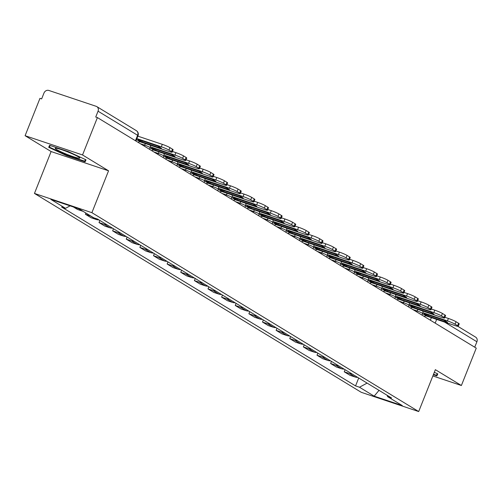 <?xml version="1.0" encoding="UTF-8"?>
<svg xmlns="http://www.w3.org/2000/svg" width="502" height="502" viewBox="0 0 502 502"><rect width="100%" height="100%" fill="white"/><g stroke="black" fill="none" stroke-linecap="round" stroke-linejoin="round"><path stroke-width="0.75" d="M82.535 154.961L25.1 135.709L51.122 151.548L34.456 193.433L361.258 392.313L418.693 411.558L91.891 212.685L108.557 170.799L82.535 154.961L97.407 117.587L476.26 348.137L461.382 385.511L435.359 369.673L418.693 411.558M25.1 135.709L39.972 98.336L41.647 98.894L43.963 93.077A4.06 3.508 -58.7 0 1 48.807 90.442L96.196 106.324A4.06 3.508 -58.7 0 1 96.811 106.606L136.375 130.683A4.06 3.508 121.3 0 1 137.611 135.276L98.047 111.199A4.06 3.508 -58.7 0 0 96.811 106.606M457.899 326.35L475.664 337.162A4.06 3.508 121.3 0 1 476.9 341.755L444.534 322.058M474.729 347.208L476.9 341.755M432.862 375.954L461.382 385.511M98.047 111.199L95.731 117.022L97.407 117.587M73.374 206.956L77.534 209.485L82.642 211.198A9.343 8.076 -58.7 0 0 83.087 211.329M90.944 216.111A9.343 8.076 121.3 0 1 90.498 215.979L85.396 214.266L91.157 217.774L96.265 219.487A9.343 8.076 -58.7 0 0 98.875 219.863M85.886 213.036L85.396 214.266M106.731 224.645A9.343 8.076 121.3 0 1 104.127 224.268L99.019 222.562L104.78 226.069L109.888 227.776A9.343 8.076 -58.7 0 0 112.498 228.153M99.854 220.46L99.019 222.562M120.355 232.934A9.343 8.076 121.3 0 1 117.75 232.564L112.643 230.851L118.403 234.359L123.511 236.072A9.343 8.076 -58.7 0 0 126.121 236.442M113.477 228.749L112.643 230.851M133.978 241.224A9.343 8.076 121.3 0 1 131.373 240.853L126.266 239.14L132.032 242.648L137.134 244.361A9.343 8.076 -58.7 0 0 139.744 244.731M127.1 237.038L126.266 239.14M147.607 249.519A9.343 8.076 121.3 0 1 144.996 249.143L139.889 247.43L145.655 250.937L150.763 252.65A9.343 8.076 -58.7 0 0 153.367 253.027M140.723 245.334L139.889 247.43M161.23 257.808A9.343 8.076 121.3 0 1 158.619 257.438L153.512 255.725L159.278 259.233L164.386 260.946A9.343 8.076 -58.7 0 0 166.99 261.316M154.352 253.623L153.512 255.725M174.853 266.098A9.343 8.076 121.3 0 1 172.242 265.727L167.135 264.014L172.901 267.522L178.009 269.235A9.343 8.076 -58.7 0 0 180.613 269.605M167.975 261.912L167.135 264.014M188.476 274.393A9.343 8.076 121.3 0 1 185.865 274.017L180.764 272.304L186.524 275.811L191.632 277.524A9.343 8.076 -58.7 0 0 194.243 277.901M181.598 270.202L180.764 272.304M202.099 282.682A9.343 8.076 121.3 0 1 199.495 282.306L194.387 280.599L200.147 284.107L205.255 285.814A9.343 8.076 -58.7 0 0 207.866 286.19M195.222 278.497L194.387 280.599M215.722 290.972A9.343 8.076 121.3 0 1 213.118 290.602L208.01 288.888L213.77 292.396L218.878 294.109A9.343 8.076 -58.7 0 0 221.489 294.479M208.845 286.786L208.01 288.888M229.345 299.261A9.343 8.076 121.3 0 1 226.741 298.891L221.633 297.178L227.4 300.685L232.501 302.399A9.343 8.076 -58.7 0 0 235.112 302.769M222.468 295.076L221.633 297.178M242.974 307.557A9.343 8.076 121.3 0 1 240.364 307.18L235.256 305.467L241.023 308.975L246.131 310.688A9.343 8.076 -58.7 0 0 248.735 311.064M236.091 303.371L235.256 305.467M256.597 315.846A9.343 8.076 121.3 0 1 253.987 315.469L248.879 313.763L254.646 317.27L259.754 318.977A9.343 8.076 -58.7 0 0 262.358 319.354M249.72 311.66L248.879 313.763M270.22 324.135A9.343 8.076 121.3 0 1 267.61 323.765L262.502 322.052L268.269 325.56L273.377 327.273A9.343 8.076 -58.7 0 0 275.981 327.643M263.343 319.95L262.502 322.052M283.843 332.424A9.343 8.076 121.3 0 1 281.233 332.054L276.131 330.341L281.892 333.849L287 335.562A9.343 8.076 -58.7 0 0 289.61 335.932M276.966 328.239L276.131 330.341M297.466 340.72A9.343 8.076 121.3 0 1 294.862 340.343L289.754 338.63L295.515 342.138L300.623 343.851A9.343 8.076 -58.7 0 0 303.233 344.228M290.589 336.535L289.754 338.63M311.089 349.009A9.343 8.076 121.3 0 1 308.485 348.639L303.377 346.926L309.138 350.434L314.246 352.147A9.343 8.076 -58.7 0 0 316.856 352.517M304.212 344.824L303.377 346.926M324.719 357.298A9.343 8.076 121.3 0 1 322.108 356.928L317 355.215L322.767 358.723L327.869 360.436A9.343 8.076 -58.7 0 0 330.479 360.806M317.835 353.113L317 355.215M338.342 365.594A9.343 8.076 121.3 0 1 335.731 365.218L330.623 363.504L336.39 367.012L341.498 368.725A9.343 8.076 -58.7 0 0 344.102 369.102M331.458 361.402L330.623 363.504M351.965 373.883A9.343 8.076 121.3 0 1 349.354 373.507L344.246 371.8L350.013 375.308L355.121 377.015A9.343 8.076 -58.7 0 0 357.725 377.391M345.087 369.698L344.246 371.8M70.092 205.851L65.53 208.336L50.853 199.407L78.983 208.832L93.661 217.761L97.595 219.085L391.554 397.979L387.619 396.655L402.29 405.585L374.166 396.16L359.488 387.23L367.1 383.095M65.53 208.336L61.595 207.019L355.554 385.912L359.488 387.23M34.456 193.433L91.891 212.685M51.122 151.548L108.557 170.799M85.108 161.832L86.011 159.824L68.253 151.573L49.598 145.316L48.694 147.318L66.452 155.576L85.108 161.832L85.924 159.787M433.351 374.724L436.884 375.904L437.788 373.902L434.318 372.289M358.71 377.987L355.554 385.912M387.092 395.256L387.619 396.655M379.029 390.349L374.166 396.16M85.44 159.561L84.706 161.198L66.628 155.137L66.452 155.576M437.7 373.864L436.884 375.904M139.267 140.46A12.594 1.217 21.7 0 1 138 139.487L157.446 146.007A12.594 1.217 -158.3 0 1 161.462 148.448L142.016 141.934A12.594 1.217 21.7 0 1 139.267 140.46M138.157 142.38A2.435 2.108 121.3 0 1 140.303 141.871L169.105 151.522A6.093 0.59 -158.3 0 0 172.148 152.181A6.093 0.59 -158.3 0 0 171.508 151.61L168.973 150.073A6.093 0.59 -158.3 0 0 161.33 146.791L162.303 144.35L137.837 136.155M136.864 138.596L161.33 146.791M162.303 144.35A6.093 0.59 21.7 0 1 169.946 147.632L168.973 150.073M171.508 151.61L172.481 149.169L169.946 147.632M172.481 149.169A6.093 0.59 21.7 0 1 173.121 149.74L172.148 152.181M142.016 141.934L142.399 140.962M57.146 148.385A13.203 1.28 -158.3 0 0 55.49 148.184A13.203 1.28 -158.3 0 0 62.869 152.646A13.203 1.28 -158.3 0 0 77.86 158.017A13.203 1.28 -158.3 0 0 79.674 157.81A13.203 1.28 -158.3 0 0 70.154 152.897A13.203 1.28 -158.3 0 0 57.146 148.385M66.628 155.137L49.422 147.142L50.162 145.505M50.087 145.48L49.422 147.142M437.223 373.639L436.483 375.276L433.527 374.285M152.89 148.749A12.594 1.217 21.7 0 1 151.623 147.776L171.069 154.296A12.594 1.217 -158.3 0 1 175.085 156.743L155.639 150.224A12.594 1.217 21.7 0 1 152.89 148.749M151.78 150.675A2.435 2.108 121.3 0 1 153.932 150.161L182.728 159.818A6.093 0.59 -158.3 0 0 185.771 160.471A6.093 0.59 -158.3 0 0 185.131 159.906L182.602 158.362A6.093 0.59 -158.3 0 0 174.953 155.087L175.926 152.646L172.431 151.472M150.399 146.854L174.953 155.087M175.926 152.646A6.093 0.59 21.7 0 1 183.569 155.921L182.602 158.362M185.131 159.906L186.104 157.465L183.569 155.921M186.104 157.465A6.093 0.59 21.7 0 1 186.744 158.03L185.771 160.471M155.639 150.224L156.022 149.251M166.513 157.044A12.594 1.217 21.7 0 1 165.246 156.066L184.692 162.585A12.594 1.217 -158.3 0 1 188.714 165.032L169.262 158.513A12.594 1.217 21.7 0 1 166.513 157.044M165.403 158.965A2.435 2.108 121.3 0 1 167.555 158.456L196.351 168.107A6.093 0.59 -158.3 0 0 199.394 168.766A6.093 0.59 -158.3 0 0 198.754 168.195L196.226 166.651A6.093 0.59 -158.3 0 0 188.583 163.376L189.549 160.935L186.054 159.761M164.022 155.143L188.583 163.376M189.549 160.935A6.093 0.59 21.7 0 1 197.198 164.21L196.226 166.651M198.754 168.195L199.727 165.754L197.198 164.21M199.727 165.754A6.093 0.59 21.7 0 1 200.367 166.325L199.394 168.766M169.262 158.513L169.651 157.546M180.136 165.334A12.594 1.217 21.7 0 1 178.869 164.361L198.315 170.881A12.594 1.217 -158.3 0 1 202.337 173.322L182.885 166.802A12.594 1.217 21.7 0 1 180.136 165.334M179.026 167.254A2.435 2.108 121.3 0 1 181.178 166.746L209.974 176.397A6.093 0.59 -158.3 0 0 213.017 177.055A6.093 0.59 -158.3 0 0 212.377 176.484L209.849 174.947A6.093 0.59 -158.3 0 0 202.206 171.665L203.178 169.224L199.677 168.051M177.645 163.439L202.206 171.665M203.178 169.224A6.093 0.59 21.7 0 1 210.821 172.506L209.849 174.947M212.377 176.484L213.35 174.043L210.821 172.506M213.35 174.043A6.093 0.59 21.7 0 1 213.99 174.614L213.017 177.055M182.885 166.802L183.274 165.836M193.759 173.623A12.594 1.217 21.7 0 1 192.492 172.65L211.944 179.17A12.594 1.217 -158.3 0 1 215.96 181.611L196.508 175.098A12.594 1.217 21.7 0 1 193.759 173.623M192.649 175.543A2.435 2.108 121.3 0 1 194.801 175.035L223.603 184.686A6.093 0.59 -158.3 0 0 226.64 185.345A6.093 0.59 -158.3 0 0 226.007 184.78L223.472 183.236A6.093 0.59 -158.3 0 0 215.829 179.961L216.801 177.513L213.3 176.346M191.275 171.728L215.829 179.961M216.801 177.513A6.093 0.59 21.7 0 1 224.444 180.795L223.472 183.236M226.007 184.78L226.973 182.333L224.444 180.795M226.973 182.333A6.093 0.59 21.7 0 1 227.613 182.904L226.64 185.345M196.508 175.098L196.897 174.125M207.382 181.919A12.594 1.217 21.7 0 1 206.115 180.94L225.567 187.459A12.594 1.217 -158.3 0 1 229.583 189.907L210.137 183.387A12.594 1.217 21.7 0 1 207.382 181.919M206.272 183.839A2.435 2.108 121.3 0 1 208.424 183.324L237.226 192.981A6.093 0.59 -158.3 0 0 240.263 193.64A6.093 0.59 -158.3 0 0 239.63 193.069L237.095 191.526A6.093 0.59 -158.3 0 0 229.452 188.25L230.424 185.809L226.923 184.636M204.898 180.017L229.452 188.25M230.424 185.809A6.093 0.59 21.7 0 1 238.067 189.085L237.095 191.526M239.63 193.069L240.602 190.628L238.067 189.085M240.602 190.628A6.093 0.59 21.7 0 1 241.236 191.193L240.263 193.64M210.137 183.387L210.52 182.414M221.012 190.208A12.594 1.217 21.7 0 1 219.738 189.235L239.19 195.749A12.594 1.217 -158.3 0 1 243.206 198.196L223.76 191.676A12.594 1.217 21.7 0 1 221.012 190.208M219.901 192.128A2.435 2.108 121.3 0 1 222.047 191.62L250.849 201.271A6.093 0.59 -158.3 0 0 253.893 201.929A6.093 0.59 -158.3 0 0 253.253 201.358L250.718 199.815A6.093 0.59 -158.3 0 0 243.075 196.539L244.047 194.098L240.552 192.925M218.521 188.313L243.075 196.539M244.047 194.098A6.093 0.59 21.7 0 1 251.69 197.374L250.718 199.815M253.253 201.358L254.225 198.917L251.69 197.374M254.225 198.917A6.093 0.59 21.7 0 1 254.859 199.489L253.893 201.929M223.76 191.676L224.143 190.71M234.635 198.497A12.594 1.217 21.7 0 1 233.367 197.524L252.813 204.044A12.594 1.217 -158.3 0 1 256.829 206.485L237.383 199.965A12.594 1.217 21.7 0 1 234.635 198.497M233.524 200.417A2.435 2.108 121.3 0 1 235.67 199.909L264.472 209.56A6.093 0.59 -158.3 0 0 267.516 210.219A6.093 0.59 -158.3 0 0 266.876 209.648L264.341 208.11A6.093 0.59 -158.3 0 0 256.698 204.829L257.67 202.388L254.175 201.214M232.144 196.602L256.698 204.829M257.67 202.388A6.093 0.59 21.7 0 1 265.313 205.669L264.341 208.11M266.876 209.648L267.848 207.207L265.313 205.669M267.848 207.207A6.093 0.59 21.7 0 1 268.488 207.778L267.516 210.219M237.383 199.965L237.766 198.999M248.258 206.786A12.594 1.217 21.7 0 1 246.99 205.814L266.436 212.333A12.594 1.217 -158.3 0 1 270.452 214.774L251.006 208.261A12.594 1.217 21.7 0 1 248.258 206.786M247.147 208.713A2.435 2.108 121.3 0 1 249.299 208.198L278.095 217.849A6.093 0.59 -158.3 0 0 281.139 218.508A6.093 0.59 -158.3 0 0 280.499 217.943L277.97 216.4A6.093 0.59 -158.3 0 0 270.327 213.124L271.293 210.683L267.798 209.51M245.767 204.891L270.327 213.124M271.293 210.683A6.093 0.59 21.7 0 1 278.936 213.959L277.97 216.4M280.499 217.943L281.471 215.502L278.936 213.959M281.471 215.502A6.093 0.59 21.7 0 1 282.111 216.067L281.139 218.508M251.006 208.261L251.389 207.288M261.881 215.082A12.594 1.217 21.7 0 1 260.613 214.103L280.06 220.623A12.594 1.217 -158.3 0 1 284.082 223.07L264.629 216.55A12.594 1.217 21.7 0 1 261.881 215.082M260.77 217.002A2.435 2.108 121.3 0 1 262.922 216.487L291.718 226.145A6.093 0.59 -158.3 0 0 294.762 226.804A6.093 0.59 -158.3 0 0 294.122 226.233L291.593 224.689A6.093 0.59 -158.3 0 0 283.95 221.413L284.923 218.972L281.421 217.799M259.39 213.181L283.95 221.413M284.923 218.972A6.093 0.59 21.7 0 1 292.566 222.248L291.593 224.689M294.122 226.233L295.094 223.792L292.566 222.248M295.094 223.792A6.093 0.59 21.7 0 1 295.734 224.363L294.762 226.804M264.629 216.55L265.018 215.584M275.504 223.371A12.594 1.217 21.7 0 1 274.236 222.399L293.683 228.912A12.594 1.217 -158.3 0 1 297.705 231.359L278.252 224.84A12.594 1.217 21.7 0 1 275.504 223.371M274.393 225.291A2.435 2.108 121.3 0 1 276.546 224.783L305.348 234.434A6.093 0.59 -158.3 0 0 308.385 235.093A6.093 0.59 -158.3 0 0 307.745 234.522L305.216 232.984A6.093 0.59 -158.3 0 0 297.573 229.703L298.546 227.262L295.044 226.088M273.019 221.476L297.573 229.703M298.546 227.262A6.093 0.59 21.7 0 1 306.189 230.537L305.216 232.984M307.745 234.522L308.717 232.081L306.189 230.537M308.717 232.081A6.093 0.59 21.7 0 1 309.357 232.652L308.385 235.093M278.252 224.84L278.641 223.873M289.127 231.66A12.594 1.217 21.7 0 1 287.859 230.688L307.312 237.208A12.594 1.217 -158.3 0 1 311.328 239.649L291.875 233.135A12.594 1.217 21.7 0 1 289.127 231.66M288.016 233.581A2.435 2.108 121.3 0 1 290.169 233.072L318.971 242.723A6.093 0.59 -158.3 0 0 322.008 243.382A6.093 0.59 -158.3 0 0 321.374 242.811L318.839 241.274A6.093 0.59 -158.3 0 0 311.196 237.992L312.169 235.551L308.667 234.384M286.642 229.765L311.196 237.992M312.169 235.551A6.093 0.59 21.7 0 1 319.812 238.833L318.839 241.274M321.374 242.811L322.34 240.37L319.812 238.833M322.34 240.37A6.093 0.59 21.7 0 1 322.981 240.941L322.008 243.382M291.875 233.135L292.264 232.162M302.75 239.95A12.594 1.217 21.7 0 1 301.482 238.977L320.935 245.497A12.594 1.217 -158.3 0 1 324.951 247.944L305.505 241.424A12.594 1.217 21.7 0 1 302.75 239.95M301.639 241.876A2.435 2.108 121.3 0 1 303.792 241.362L332.594 251.019A6.093 0.59 -158.3 0 0 335.631 251.671A6.093 0.59 -158.3 0 0 334.997 251.107L332.462 249.563A6.093 0.59 -158.3 0 0 324.819 246.287L325.792 243.846L322.29 242.673M300.265 238.055L324.819 246.287M325.792 243.846A6.093 0.59 21.7 0 1 333.435 247.122L332.462 249.563M334.997 251.107L335.97 248.666L333.435 247.122M335.97 248.666A6.093 0.59 21.7 0 1 336.604 249.23L335.631 251.671M305.505 241.424L305.887 240.452M316.379 248.245A12.594 1.217 21.7 0 1 315.112 247.266L334.558 253.786A12.594 1.217 -158.3 0 1 338.574 256.233L319.128 249.714A12.594 1.217 21.7 0 1 316.379 248.245M315.269 250.165A2.435 2.108 121.3 0 1 317.415 249.657L346.217 259.308A6.093 0.59 -158.3 0 0 349.26 259.967A6.093 0.59 -158.3 0 0 348.62 259.396L346.085 257.852A6.093 0.59 -158.3 0 0 338.442 254.577L339.415 252.136L335.92 250.962M313.888 246.344L338.442 254.577M339.415 252.136A6.093 0.59 21.7 0 1 347.058 255.411L346.085 257.852M348.62 259.396L349.593 256.955L347.058 255.411M349.593 256.955A6.093 0.59 21.7 0 1 350.227 257.526L349.26 259.967M319.128 249.714L319.51 248.747M330.002 256.535A12.594 1.217 21.7 0 1 328.735 255.562L348.181 262.082A12.594 1.217 -158.3 0 1 352.197 264.523L332.751 258.003A12.594 1.217 21.7 0 1 330.002 256.535M328.892 258.455A2.435 2.108 121.3 0 1 331.038 257.946L359.84 267.597A6.093 0.59 -158.3 0 0 362.883 268.256A6.093 0.59 -158.3 0 0 362.243 267.685L359.708 266.148A6.093 0.59 -158.3 0 0 352.065 262.866L353.038 260.425L349.543 259.252M327.511 254.639L352.065 262.866M353.038 260.425A6.093 0.59 21.7 0 1 360.681 263.707L359.708 266.148M362.243 267.685L363.216 265.244L360.681 263.707M363.216 265.244A6.093 0.59 21.7 0 1 363.856 265.815L362.883 268.256M332.751 258.003L333.133 257.037M343.625 264.824A12.594 1.217 21.7 0 1 342.358 263.851L361.804 270.371A12.594 1.217 -158.3 0 1 365.82 272.812L346.374 266.298A12.594 1.217 21.7 0 1 343.625 264.824M342.515 266.744A2.435 2.108 121.3 0 1 344.667 266.236L373.463 275.887A6.093 0.59 -158.3 0 0 376.506 276.546A6.093 0.59 -158.3 0 0 375.866 275.981L373.337 274.437A6.093 0.59 -158.3 0 0 365.694 271.162L366.661 268.714L363.166 267.547M341.134 262.929L365.694 271.162M366.661 268.714A6.093 0.59 21.7 0 1 374.304 271.996L373.337 274.437M375.866 275.981L376.839 273.534L374.304 271.996M376.839 273.534A6.093 0.59 21.7 0 1 377.479 274.105L376.506 276.546M346.374 266.298L346.763 265.326M357.248 273.119A12.594 1.217 21.7 0 1 355.981 272.14L375.427 278.66A12.594 1.217 -158.3 0 1 379.449 281.107L359.997 274.588A12.594 1.217 21.7 0 1 357.248 273.119M356.138 275.04A2.435 2.108 121.3 0 1 358.29 274.525L387.086 284.182A6.093 0.59 -158.3 0 0 390.129 284.841A6.093 0.59 -158.3 0 0 389.489 284.27L386.96 282.726A6.093 0.59 -158.3 0 0 379.317 279.451L380.29 277.01L376.789 275.836M354.757 271.218L379.317 279.451M380.29 277.01A6.093 0.59 21.7 0 1 387.933 280.285L386.96 282.726M389.489 284.27L390.462 281.829L387.933 280.285M390.462 281.829A6.093 0.59 21.7 0 1 391.102 282.394L390.129 284.841M359.997 274.588L360.386 273.615M370.871 281.409A12.594 1.217 21.7 0 1 369.604 280.436L389.056 286.949A12.594 1.217 -158.3 0 1 393.072 289.397L373.62 282.877A12.594 1.217 21.7 0 1 370.871 281.409M369.761 283.329A2.435 2.108 121.3 0 1 371.913 282.821L400.715 292.471A6.093 0.59 -158.3 0 0 403.752 293.13A6.093 0.59 -158.3 0 0 403.119 292.559L400.583 291.016A6.093 0.59 -158.3 0 0 392.94 287.74L393.913 285.299L390.412 284.126M368.386 279.514L392.94 287.74M393.913 285.299A6.093 0.59 21.7 0 1 401.556 288.575L400.583 291.016M403.119 292.559L404.085 290.118L401.556 288.575M404.085 290.118A6.093 0.59 21.7 0 1 404.725 290.689L403.752 293.13M373.62 282.877L374.009 281.911M384.494 289.698A12.594 1.217 21.7 0 1 383.227 288.725L402.679 295.245A12.594 1.217 -158.3 0 1 406.695 297.686L387.249 291.166A12.594 1.217 21.7 0 1 384.494 289.698M383.384 291.618A2.435 2.108 121.3 0 1 385.536 291.11L414.338 300.761A6.093 0.59 -158.3 0 0 417.375 301.42A6.093 0.59 -158.3 0 0 416.742 300.849L414.206 299.311A6.093 0.59 -158.3 0 0 406.564 296.029L407.536 293.588L404.035 292.415M382.009 287.803L406.564 296.029M407.536 293.588A6.093 0.59 21.7 0 1 415.179 296.87L414.206 299.311M416.742 300.849L417.714 298.408L415.179 296.87M417.714 298.408A6.093 0.59 21.7 0 1 418.348 298.979L417.375 301.42M387.249 291.166L387.632 290.2M398.117 297.987A12.594 1.217 21.7 0 1 396.85 297.015L416.302 303.534A12.594 1.217 -158.3 0 1 420.318 305.975L400.872 299.462A12.594 1.217 21.7 0 1 398.117 297.987M397.007 299.907A2.435 2.108 121.3 0 1 399.159 299.399L427.961 309.05A6.093 0.59 -158.3 0 0 431.005 309.709A6.093 0.59 -158.3 0 0 430.365 309.144L427.829 307.6A6.093 0.59 -158.3 0 0 420.187 304.325L421.159 301.884L417.664 300.711M395.632 296.092L420.187 304.325M421.159 301.884A6.093 0.59 21.7 0 1 428.802 305.16L427.829 307.6M430.365 309.144L431.337 306.703L428.802 305.16M431.337 306.703A6.093 0.59 21.7 0 1 431.971 307.268L431.005 309.709M400.872 299.462L401.255 298.489M411.747 306.283A12.594 1.217 21.7 0 1 410.479 305.304L429.925 311.824A12.594 1.217 -158.3 0 1 433.941 314.271L414.495 307.751A12.594 1.217 21.7 0 1 411.747 306.283M410.636 308.203A2.435 2.108 121.3 0 1 412.782 307.688L441.584 317.346A6.093 0.59 -158.3 0 0 444.628 318.004A6.093 0.59 -158.3 0 0 443.988 317.433L441.453 315.89A6.093 0.59 -158.3 0 0 433.81 312.614L434.782 310.173L431.287 309M409.255 304.381L433.81 312.614M434.782 310.173A6.093 0.59 21.7 0 1 442.425 313.449L441.453 315.89M443.988 317.433L444.96 314.992L442.425 313.449M444.96 314.992A6.093 0.59 21.7 0 1 445.6 315.563L444.628 318.004M414.495 307.751L414.878 306.785M425.37 314.572A12.594 1.217 21.7 0 1 424.102 313.599L443.548 320.113A12.594 1.217 -158.3 0 1 447.564 322.56L428.118 316.04A12.594 1.217 21.7 0 1 425.37 314.572M424.259 316.492A2.435 2.108 121.3 0 1 426.411 315.984L455.207 325.635A6.093 0.59 -158.3 0 0 458.251 326.294A6.093 0.59 -158.3 0 0 457.611 325.723L455.082 324.185A6.093 0.59 -158.3 0 0 447.433 320.903L448.405 318.463L444.91 317.289M422.879 312.677L447.433 320.903M448.405 318.463A6.093 0.59 21.7 0 1 456.048 321.738L455.082 324.185M457.611 325.723L458.583 323.282L456.048 321.738M458.583 323.282A6.093 0.59 21.7 0 1 459.223 323.853L458.251 326.294M428.118 316.04L428.501 315.074M422.006 315.124L422.646 313.524A4.06 0.395 -158.3 0 0 422.22 313.141A4.06 0.395 -158.3 0 0 417.124 310.958L412.763 309.496M416.742 311.918L417.124 310.958A4.06 2.008 -71.5 0 1 417.953 309.427M408.383 306.835L409.023 305.235A4.06 0.395 -158.3 0 0 408.597 304.852A4.06 0.395 -158.3 0 0 403.501 302.668L399.134 301.206M403.119 303.628L403.501 302.668A4.06 2.008 -71.5 0 1 404.33 301.131M394.76 298.539L395.394 296.939A4.06 0.395 -158.3 0 0 394.974 296.563A4.06 0.395 -158.3 0 0 389.878 294.379L385.511 292.911M389.496 295.339L389.878 294.379A4.06 2.008 -71.5 0 1 390.707 292.842M381.137 290.25L381.771 288.65A4.06 0.395 -158.3 0 0 381.344 288.273A4.06 0.395 -158.3 0 0 376.249 286.084L371.888 284.621M375.872 287.044L376.249 286.084A4.06 2.008 -71.5 0 1 377.084 284.552M367.514 281.961L368.148 280.361A4.06 0.395 -158.3 0 0 367.721 279.978A4.06 0.395 -158.3 0 0 362.626 277.794L358.265 276.332M362.243 278.754L362.626 277.794A4.06 2.008 -71.5 0 1 363.454 276.257M353.885 273.672L354.525 272.065A4.06 0.395 -158.3 0 0 354.098 271.689A4.06 0.395 -158.3 0 0 349.003 269.505L344.642 268.043M348.62 270.465L349.003 269.505A4.06 2.008 -71.5 0 1 349.831 267.968M340.262 265.376L340.902 263.776A4.06 0.395 -158.3 0 0 340.475 263.399A4.06 0.395 -158.3 0 0 335.38 261.209L331.019 259.747M334.997 262.176L335.38 261.209A4.06 2.008 -71.5 0 1 336.208 259.678M326.639 257.087L327.279 255.487A4.06 0.395 -158.3 0 0 326.852 255.104A4.06 0.395 -158.3 0 0 321.757 252.92L317.389 251.458M321.374 253.88L321.757 252.92A4.06 2.008 -71.5 0 1 322.585 251.389M313.016 248.797L313.656 247.197A4.06 0.395 -158.3 0 0 313.229 246.815A4.06 0.395 -158.3 0 0 308.134 244.631L303.766 243.169M307.751 245.591L308.134 244.631A4.06 2.008 -71.5 0 1 308.962 243.093M299.393 240.502L300.027 238.902A4.06 0.395 -158.3 0 0 299.606 238.525A4.06 0.395 -158.3 0 0 294.511 236.342L290.143 234.88M294.128 237.302L294.511 236.342A4.06 2.008 -71.5 0 1 295.339 234.804M285.77 232.213L286.404 230.613A4.06 0.395 -158.3 0 0 285.977 230.236A4.06 0.395 -158.3 0 0 280.882 228.046L276.52 226.584M280.505 229.006L280.882 228.046A4.06 2.008 -71.5 0 1 281.716 226.515M272.147 223.923L272.781 222.323A4.06 0.395 -158.3 0 0 272.354 221.94A4.06 0.395 -158.3 0 0 267.259 219.757L262.897 218.295M266.876 220.717L267.259 219.757A4.06 2.008 -71.5 0 1 268.087 218.226M258.517 215.634L259.157 214.034A4.06 0.395 -158.3 0 0 258.731 213.651A4.06 0.395 -158.3 0 0 253.635 211.467L249.274 210.005M253.253 212.428L253.635 211.467A4.06 2.008 -71.5 0 1 254.464 209.93M244.894 207.339L245.534 205.738A4.06 0.395 -158.3 0 0 245.108 205.362A4.06 0.395 -158.3 0 0 240.012 203.178L235.651 201.716M239.63 204.138L240.012 203.178A4.06 2.008 -71.5 0 1 240.841 201.641M231.271 199.049L231.911 197.449A4.06 0.395 -158.3 0 0 231.485 197.073A4.06 0.395 -158.3 0 0 226.389 194.883L222.022 193.421M226.007 195.843L226.389 194.883A4.06 2.008 -71.5 0 1 227.218 193.352M217.648 190.76L218.282 189.16A4.06 0.395 -158.3 0 0 217.862 188.777A4.06 0.395 -158.3 0 0 212.766 186.593L208.399 185.131M212.384 187.553L212.766 186.593A4.06 2.008 -71.5 0 1 213.595 185.056M204.025 182.471L204.659 180.864A4.06 0.395 -158.3 0 0 204.239 180.488A4.06 0.395 -158.3 0 0 199.143 178.304L194.776 176.842M198.761 179.264L199.143 178.304A4.06 2.008 -71.5 0 1 199.972 176.767M190.402 174.175L191.036 172.575A4.06 0.395 -158.3 0 0 190.609 172.199A4.06 0.395 -158.3 0 0 185.514 170.009L181.153 168.547M185.131 170.975L185.514 170.009A4.06 2.008 -71.5 0 1 186.342 168.477M176.779 165.886L177.413 164.286A4.06 0.395 -158.3 0 0 176.986 163.903A4.06 0.395 -158.3 0 0 171.891 161.719L167.53 160.257M171.508 162.679L171.891 161.719A4.06 2.008 -71.5 0 1 172.719 160.188M163.15 157.597L163.79 155.996A4.06 0.395 -158.3 0 0 163.363 155.614A4.06 0.395 -158.3 0 0 158.268 153.43L153.907 151.968M157.885 154.39L158.268 153.43A4.06 2.008 -71.5 0 1 159.096 151.893M149.527 149.301L150.167 147.701A4.06 0.395 -158.3 0 0 149.74 147.324A4.06 0.395 -158.3 0 0 144.645 145.141L140.284 143.679M144.262 146.101L144.645 145.141A4.06 2.008 -71.5 0 1 145.473 143.603M430.365 320.207L431.381 317.653M341.498 368.725L335.731 365.218M327.869 360.436L322.108 356.928M314.246 352.147L308.485 348.639M300.623 343.851L294.862 340.343M287 335.562L281.233 332.054M273.377 327.273L267.61 323.765M259.754 318.977L253.987 315.469M246.131 310.688L240.364 307.18M232.501 302.399L226.741 298.891M218.878 294.109L213.118 290.602M205.255 285.814L199.495 282.306M191.632 277.524L185.865 274.017M178.009 269.235L172.242 265.727M164.386 260.946L158.619 257.438M150.763 252.65L144.996 249.143M137.134 244.361L131.373 240.853M123.511 236.072L117.75 232.564M109.888 227.776L104.127 224.268M96.265 219.487L90.498 215.979M82.642 211.198L78.481 208.669M355.121 377.015L349.354 373.507M135.904 141.012L138.037 135.653A4.06 0.395 -158.3 0 0 137.611 135.276L135.44 140.729M435.165 323.131L436.646 319.416M140.303 141.871L136.488 139.55M153.932 150.161L150.111 147.839M167.555 158.456L163.734 156.128M181.178 166.746L177.357 164.424M194.801 175.035L190.986 172.713M208.424 183.324L204.609 181.002M222.047 191.62L218.232 189.292M235.67 199.909L231.855 197.587M249.299 208.198L245.478 205.876M262.922 216.487L259.101 214.166M276.546 224.783L272.724 222.461M290.169 233.072L286.353 230.751M303.792 241.362L299.976 239.04M317.415 249.657L313.599 247.329M331.038 257.946L327.222 255.625M344.667 266.236L340.845 263.914M358.29 274.525L354.468 272.203M371.913 282.821L368.098 280.492M385.536 291.11L381.721 288.788M399.159 299.399L395.344 297.077M412.782 307.688L408.967 305.367M426.411 315.984L422.59 313.662M150.167 147.701A4.06 4.06 0 0 0 150.336 145.235M163.79 155.996A4.06 4.06 0 0 0 163.959 153.524M177.413 164.286A4.06 4.06 0 0 0 177.582 161.813M191.036 172.575A4.06 4.06 0 0 0 191.206 170.109M204.659 180.864A4.06 4.06 0 0 0 204.835 178.398M218.282 189.16A4.06 4.06 0 0 0 218.458 186.688M231.911 197.449A4.06 4.06 0 0 0 232.081 194.977M245.534 205.738A4.06 4.06 0 0 0 245.704 203.272M259.157 214.034A4.06 4.06 0 0 0 259.327 211.562M272.781 222.323A4.06 4.06 0 0 0 272.95 219.851M286.404 230.613A4.06 4.06 0 0 0 286.573 228.146M300.027 238.902A4.06 4.06 0 0 0 300.202 236.436M313.656 247.197A4.06 4.06 0 0 0 313.825 244.725M327.279 255.487A4.06 4.06 0 0 0 327.448 253.014M340.902 263.776A4.06 4.06 0 0 0 341.071 261.31M354.525 272.065A4.06 4.06 0 0 0 354.694 269.599M368.148 280.361A4.06 4.06 0 0 0 368.317 277.888M381.771 288.65A4.06 4.06 0 0 0 381.947 286.178M395.394 296.939A4.06 4.06 0 0 0 395.57 294.473M409.023 305.235A4.06 4.06 0 0 0 409.193 302.762M422.646 313.524A4.06 4.06 0 0 0 422.816 311.052M138.037 135.653A4.06 4.06 0 0 0 136.375 130.683"/></g></svg>
